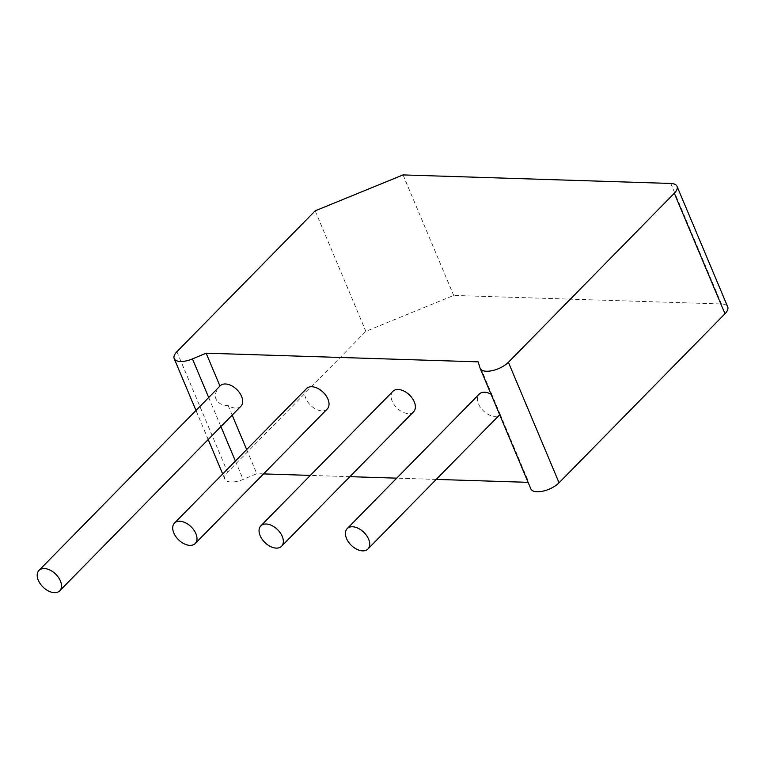 <?xml version="1.0" encoding="UTF-8"?>
<svg xmlns="http://www.w3.org/2000/svg" width="766" height="766" viewBox="0 0 766 766"><rect width="100%" height="100%" fill="white"/><g stroke="black" fill="none" stroke-linecap="round" stroke-linejoin="round"><path stroke-width="0.57" stroke-dasharray="3.83 2.87" d="M240.907 406.219A14.544 9.029 44.5 0 1 228.172 405.607C221.958 405.31 217.908 403.175 216.031 399.191C214.499 395.065 215.801 390.679 219.957 386.045L219.957 386.045M228.172 405.607L232.175 415.115M246.662 449.565L256.801 473.694L243.119 479.42A16.785 7.354 157.2 0 1 233.008 481.967A16.785 7.354 157.2 0 1 224.85 479.123A16.785 7.354 157.2 0 1 227.569 472.21L365.851 331.343L453.692 295.427L721.448 303.968A16.785 7.354 157.2 0 1 727.7 306.85M478.137 361.858L500.169 414.272A14.544 9.029 44.5 0 1 499.978 414.483A14.544 9.029 44.5 0 1 483.279 410.739A14.544 9.029 44.5 0 1 479.219 394.107M491.044 394.193A14.544 9.029 44.5 0 1 491.954 394.72M500.169 414.272L528.799 482.369L528.1 482.341M436.237 479.411L396.721 478.156M349.88 476.663L310.364 475.399M263.523 473.905L256.801 473.694M327.264 408.977A14.544 9.029 44.5 0 1 310.556 405.233A14.544 9.029 44.5 0 1 306.505 388.601M413.621 411.725A14.544 9.029 44.5 0 1 396.912 407.981A14.544 9.029 44.5 0 1 392.862 391.349M530.848 488.88A16.785 7.354 157.2 0 1 530.742 488.593L528.799 482.369M315.19 210.832L365.851 331.343M403.04 174.916L453.692 295.427M208.687 397.516L220.914 426.585M235.392 461.046L243.119 479.42M480.081 368.082L530.742 488.593M176.908 351.709L227.569 472.21M670.786 183.457L721.448 303.968M224.85 479.123L222.686 473.982M208.208 439.531L195.981 410.461"/><path stroke-width="1.15" d="M38.3 580.255A14.544 9.029 44.5 0 1 38.97 570.421A14.544 9.029 44.5 0 1 55.679 574.155A14.544 9.029 44.5 0 1 59.729 590.797A14.544 9.029 44.5 0 1 48.631 591.084A14.544 9.029 44.5 0 1 38.3 580.255M206.14 353.183L192.458 358.909A16.785 7.354 157.2 0 1 182.356 361.456A16.785 7.354 157.2 0 1 174.188 358.612A16.785 7.354 157.2 0 1 176.908 351.709L315.19 210.832L403.04 174.916L670.786 183.457A16.785 7.354 157.2 0 1 677.039 186.339A16.785 7.354 157.2 0 1 674.319 193.252L508.404 362.27A16.785 7.354 157.2 0 1 488.354 371.213A16.785 7.354 157.2 0 1 480.186 368.369A16.785 7.354 157.2 0 1 480.081 368.082L478.137 361.858L206.14 353.183L219.957 386.045A14.544 9.029 44.5 0 1 220.148 385.844A14.544 9.029 44.5 0 1 236.857 389.588A14.544 9.029 44.5 0 1 240.907 406.219L59.729 590.797M232.175 415.115L246.662 449.565M347.18 528.626A14.544 9.029 44.5 0 1 358.277 528.339A14.544 9.029 44.5 0 1 368.609 539.168A14.544 9.029 44.5 0 1 367.939 549.002A14.544 9.029 44.5 0 1 351.23 545.258A14.544 9.029 44.5 0 1 347.18 528.626L479.219 394.107A14.544 9.029 44.5 0 1 491.044 394.193M528.1 482.341L436.237 479.411M396.721 478.156L349.88 476.663M310.364 475.399L263.523 473.905M174.466 523.121L306.505 388.601A14.544 9.029 44.5 0 1 317.603 388.314A14.544 9.029 44.5 0 1 327.934 399.134A14.544 9.029 44.5 0 1 327.264 408.977L195.225 543.496A14.544 9.029 44.5 0 1 178.516 539.752A14.544 9.029 44.5 0 1 174.466 523.121A14.544 9.029 44.5 0 1 185.554 522.833A14.544 9.029 44.5 0 1 195.895 533.653A14.544 9.029 44.5 0 1 195.225 543.496M260.823 525.869L392.862 391.349A14.544 9.029 44.5 0 1 403.96 391.062A14.544 9.029 44.5 0 1 414.291 401.891A14.544 9.029 44.5 0 1 413.621 411.725L281.582 546.244A14.544 9.029 44.5 0 1 264.873 542.5A14.544 9.029 44.5 0 1 260.823 525.869A14.544 9.029 44.5 0 1 271.911 525.581A14.544 9.029 44.5 0 1 282.252 536.411A14.544 9.029 44.5 0 1 281.582 546.244M677.039 186.339L727.7 306.85A16.785 7.354 157.2 0 1 724.981 313.754L559.065 482.781A16.785 7.354 157.2 0 1 539.005 491.724A16.785 7.354 157.2 0 1 530.848 488.88L480.186 368.369M192.458 358.909L208.687 397.516M220.914 426.585L235.392 461.046M674.319 193.252L724.981 313.754M508.404 362.27L559.065 482.781M38.97 570.421L220.148 385.844M367.939 549.002L499.691 414.77M222.686 473.982L208.208 439.531M195.981 410.461L174.188 358.612"/></g></svg>
